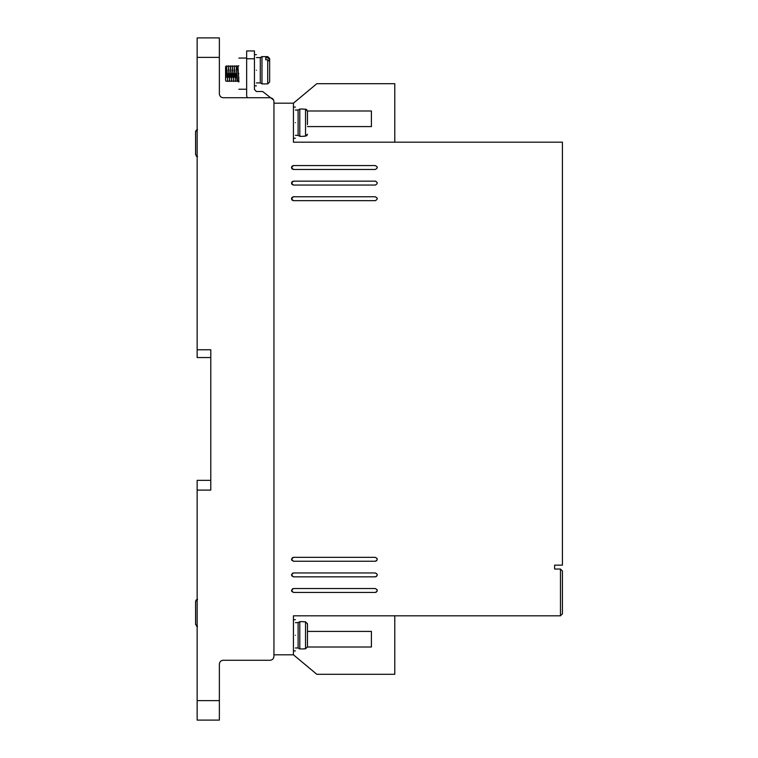 <?xml version="1.0" encoding="UTF-8"?>
<svg xmlns="http://www.w3.org/2000/svg" width="758" height="758" viewBox="0 0 758 758"><rect width="100%" height="100%" fill="white"/><g stroke="black" fill="none" stroke-linecap="round" stroke-linejoin="round"><path stroke-width="1.14" d="M295.383 135.36L298.112 135.36L298.112 110.014L299.798 109.048L299.798 136.336L303.57 136.336M295.383 647.986L298.112 647.986L298.112 622.64L299.798 621.664L299.798 648.952L303.57 648.952M256.403 82.925L260.297 82.925L260.297 57.589L261.984 56.613L261.984 83.901L267.707 83.901L267.707 59.768L265.755 59.768L265.755 57.731L265.755 59.768M303.57 136.194L305.521 136.194L307.464 134.223L306.819 135.691M267.707 59.768L269.649 61.445L269.649 81.949L267.707 83.901M197.146 156.622L196.237 156.157M197.146 626.326L196.237 625.862M295.383 122.692C295.383 142.807 295.383 142.807 295.383 122.692C295.383 102.576 295.383 102.576 295.383 122.692M295.383 635.308C295.383 655.424 295.383 655.424 295.383 635.308C295.383 615.193 295.383 615.193 295.383 635.308M293.431 592.434L291.479 590.482L293.431 588.53L375.295 588.53C377.806 589.828 377.806 591.136 375.295 592.434L293.431 592.434L291.678 591.325M293.431 185.056L291.479 183.114L293.431 181.162L375.295 181.162C377.806 182.46 377.806 183.758 375.295 185.056L293.431 185.056L292.057 184.488M292.019 184.459L291.479 183.114L292.057 181.731M293.431 561.242L291.479 559.3L293.431 557.348L375.295 557.348C377.806 558.646 377.806 559.944 375.295 561.242L293.431 561.242L291.678 560.143M293.431 576.838L291.479 574.886L293.431 572.944L375.295 572.944C377.806 574.242 377.806 575.54 375.295 576.838L293.431 576.838L291.678 575.729M293.431 169.47L291.479 167.518L293.431 165.566L375.295 165.566C377.806 166.864 377.806 168.172 375.295 169.47L293.431 169.47L292.057 168.892M292.019 168.863L291.479 167.518L292.057 166.144M293.431 200.652L291.479 198.7L293.431 196.758L375.295 196.758C377.806 198.056 377.806 199.354 375.295 200.652L293.431 200.652L292.057 200.084M292.019 200.055L291.479 198.7L292.057 197.326L293.431 196.758M256.403 70.257C256.403 90.373 256.403 90.373 256.403 70.257C256.403 50.142 256.403 50.142 256.403 70.257M238.855 73.649C238.855 93.765 238.855 93.765 238.855 73.649C238.855 53.534 238.855 53.534 238.855 73.649M225.6 79.978L225.6 66.638L225.6 79.978C225.6 81.93 225.6 81.93 225.6 79.978L225.884 81.115M226.13 77.458L226.168 76.52M226.206 75.497L226.576 67.329M226.386 65.861L227.751 81.447L226.386 65.861L225.893 73.649M228.073 77.458L228.111 76.52M228.158 75.497L228.234 73.649M228.329 65.861L229.693 81.447L228.243 66.192M230.025 77.458L230.062 76.52M230.11 75.497L230.186 73.649M230.28 65.861L231.645 81.447L230.195 66.192M231.976 77.458L232.014 76.52M232.052 75.497L232.128 73.649M232.232 65.861L233.597 81.447L232.137 66.192M233.919 77.458L233.966 76.52M234.004 75.497L234.08 73.649M234.175 65.861L235.539 81.447L234.089 66.192M235.871 77.458L235.909 76.52M235.956 75.497L236.032 73.649M236.126 65.861L237.491 81.447L236.515 65.861L236.041 66.192M238.855 81.447L237.491 81.447L238.855 80.935M237.756 69.679L237.879 67.329M237.984 66.202L238.855 81.968M303.57 648.82L305.521 648.82L305.521 621.806L307.464 623.777L307.464 646.839L305.521 648.82M273.941 656.362L273.941 654.808L293.431 654.808L293.431 615.818L560.465 615.818L560.465 569.04L554.619 569.04L554.619 565.146L562.417 565.146L562.417 142.182L293.431 142.182L293.431 103.192L273.941 103.192L273.941 101.638L273.941 656.362C273.704 658.73 272.406 660.029 270.047 660.265L223.259 660.265C220.9 660.493 219.602 661.791 219.365 664.16L219.365 720.1L197.146 720.1L197.146 490.104L210.79 490.104L210.79 349.76L197.146 349.76L197.146 57.39L219.365 57.39L219.365 93.84C219.612 96.2 220.91 97.498 223.259 97.735C220.91 97.498 219.612 96.2 219.365 93.84M197.146 57.39L197.146 37.9L219.365 37.9L219.365 57.39M273.941 101.638C273.704 99.27 272.406 97.972 270.047 97.735L223.259 97.735M394.785 142.182L394.785 83.702L316.825 83.702L293.431 103.192M247.25 97.735L246.653 95.792L246.653 58.754L254.451 58.754L254.451 89.548L256.403 91.5L262.638 91.5L273.6 100.047M394.785 615.818L394.785 674.298L316.825 674.298L293.431 654.808M210.79 349.76L210.79 357.558L197.146 357.558L197.146 349.76M197.146 490.104L197.146 480.354L210.79 480.354L210.79 490.104M560.465 569.04L562.417 570.992L562.417 613.876L560.465 615.818M307.464 126.586L371.401 126.586L371.401 110.99L307.464 110.99M254.451 58.754L254.451 50.957L246.653 50.957L246.653 58.754M307.464 631.414L371.401 631.414L371.401 647.01L307.464 647.01M376.139 592.235L377.105 591.202L377.152 589.885M377.058 589.639L375.295 588.53M292.588 588.729L291.479 590.482M377.247 183.114L377.181 182.602M376.015 181.295L375.295 181.162M292.086 181.702L293.431 181.162M376.139 561.053L377.105 560.02L377.152 558.693M377.058 558.457L375.295 557.348M292.588 557.537L291.479 559.3M376.139 576.649L377.105 575.606L377.152 574.289M377.058 574.043L375.295 572.944M292.588 573.133L291.479 574.886M377.247 167.518L377.181 167.006M377.105 166.798L375.295 165.566M292.086 166.106L293.431 165.566M377.247 198.7L377.181 198.189M377.105 197.99L375.295 196.758M307.464 124.634L307.464 111.161L305.521 109.18L303.57 109.18M225.6 77.297L225.6 70.532M225.6 70.191L225.6 68.173M303.57 621.806L305.521 621.806M305.521 136.194L305.521 109.18L306.819 109.683M265.755 57.731L267.707 57.731L269.649 59.408L269.649 58.565L269.649 64.515M307.464 120.74L307.464 111.161M307.464 633.366L307.464 623.777M307.464 646.839L307.464 637.26M269.649 59.408L269.649 67.576M197.535 129.646L195.583 131.627L195.583 154.689L197.535 156.66M195.583 131.627L195.583 141.206L195.583 131.627L196.237 130.149M195.583 145.1L195.583 154.689L195.583 145.1M197.535 599.36L195.583 601.331L195.583 624.393L195.583 614.804L195.583 624.393L197.535 626.364M195.583 601.331L195.583 610.91L195.583 601.331L196.237 599.862M195.583 624.393L195.583 614.88M219.365 700.61L197.146 700.61M267.707 57.731L267.707 56.613L261.984 56.613M197.535 599.218L197.014 599.284M295.383 138.278L293.431 138.278M295.383 650.904L293.431 650.904M256.403 85.853L254.451 85.853M238.855 89.245L246.653 89.245M238.078 65.861L238.855 65.861M295.383 107.096L293.431 107.096M295.383 619.722L293.431 619.722M256.403 54.661L254.451 54.661M238.855 58.063L246.653 58.063M298.112 110.014L295.383 110.014M298.112 622.64L295.383 622.64M298.112 135.36L299.798 136.336M260.297 57.589L256.403 57.589M298.112 647.986L299.798 648.952M303.57 109.048L299.798 109.048M260.297 82.925L261.984 83.901M238.268 80.67L238.978 81.163M238.808 79.202L238.694 76.842M238.003 66.145L236.591 66.145M236.847 69.85L236.884 70.788M236.932 71.811L237.008 73.649M236.78 77.629L236.913 79.978M237.036 81.163L235.615 81.163M236.06 66.145L234.639 66.145M234.895 69.85L234.933 70.788M234.98 71.811L235.056 73.649M234.667 73.649L234.734 75.184M235.084 81.163L233.663 81.163M234.108 66.145L232.687 66.145M232.952 69.85L232.99 70.788M233.028 71.811L233.104 73.649M232.715 73.649L232.782 75.184M233.132 81.163L231.711 81.163M232.156 66.145L230.735 66.145M231.001 69.85L231.038 70.788M231.076 71.811L231.162 73.649M230.764 73.649L230.83 75.184M231.19 81.163L229.769 81.163M230.214 66.145L228.793 66.145M229.049 69.85L229.087 70.788M229.134 71.811L229.21 73.649M228.821 73.649L228.878 75.184M229.238 81.163L227.817 81.163M228.262 66.145L226.841 66.145M227.097 69.85L227.144 70.788M227.182 71.811L227.258 73.649M226.869 73.649L226.936 75.184M227.286 81.163L225.865 81.163M225.95 72.389L226.31 66.145L225.6 66.638M303.57 621.664L299.798 621.664M267.707 56.613L269.649 58.565"/></g></svg>

